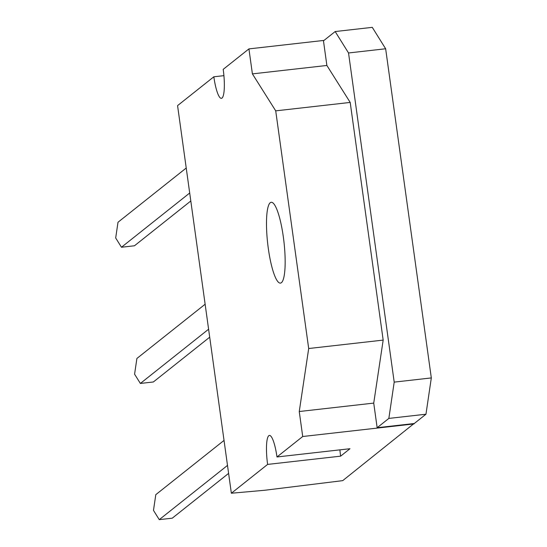 <?xml version="1.0" encoding="UTF-8"?>
<svg xmlns="http://www.w3.org/2000/svg" width="547" height="547" viewBox="0 0 547 547"><rect width="100%" height="100%" fill="white"/><g stroke="black" fill="none" stroke-linecap="round" stroke-linejoin="round"><path stroke-width="0.82" d="M231.36 493.237L267.62 464.41A25.422 5.108 -96.5 0 1 269.445 435.433A25.422 5.108 -96.5 0 1 276.98 456.971L302.717 436.513L299.25 411.522L373.731 403.098L377.15 427.713L414.017 423.542L342.709 480.642L264.83 490.249L231.36 493.237L177.57 105.619L213.836 76.792A25.422 5.108 -96.5 0 0 221.371 98.337A25.422 5.108 -96.5 0 0 223.197 69.353L248.933 48.895L324.022 40.403M213.836 76.792L223.908 75.657M299.25 411.522L308.693 348.521L383.173 340.097L373.731 403.098M248.933 48.895L252.399 73.886L275.715 110.856L308.693 348.521M268.338 248.659A40.676 8.171 -96.5 0 0 280.399 283.12A40.676 8.171 -96.5 0 0 283.948 241.788A40.676 8.171 -96.5 0 0 271.25 202.287A40.676 8.171 -96.5 0 0 268.338 248.659M252.399 73.886L326.88 65.462L350.196 102.426L383.173 340.097M414.038 423.693L425.963 414.216L431.316 377.922L385.649 48.765L372.281 27.35L335.167 31.548L323.468 40.847L326.88 65.462M302.717 436.513L414.072 423.918M276.98 456.971L349.977 448.718L340.624 456.157L267.62 464.41M224.031 440.424L155.799 494.659L153.481 510.378L159.266 519.65L227.497 465.415M205.132 304.221L136.9 358.456L134.583 374.175L140.367 383.447L208.598 329.212M186.233 168.018L118.002 222.253L115.684 237.972L121.468 247.244L189.7 193.009M275.715 110.856L350.196 102.426M339.906 449.853A25.422 5.108 -96.5 0 0 340.624 456.157M335.167 31.548L348.528 52.97L394.202 382.121L388.849 418.414L377.15 427.713M425.963 414.216L388.849 418.414M121.468 247.244L134.459 245.774L190.807 200.981M140.367 383.447L153.358 381.977L209.706 337.184M159.266 519.65L172.257 518.18L228.605 473.387M385.649 48.765L348.528 52.97M431.316 377.922L394.202 382.121"/></g></svg>
